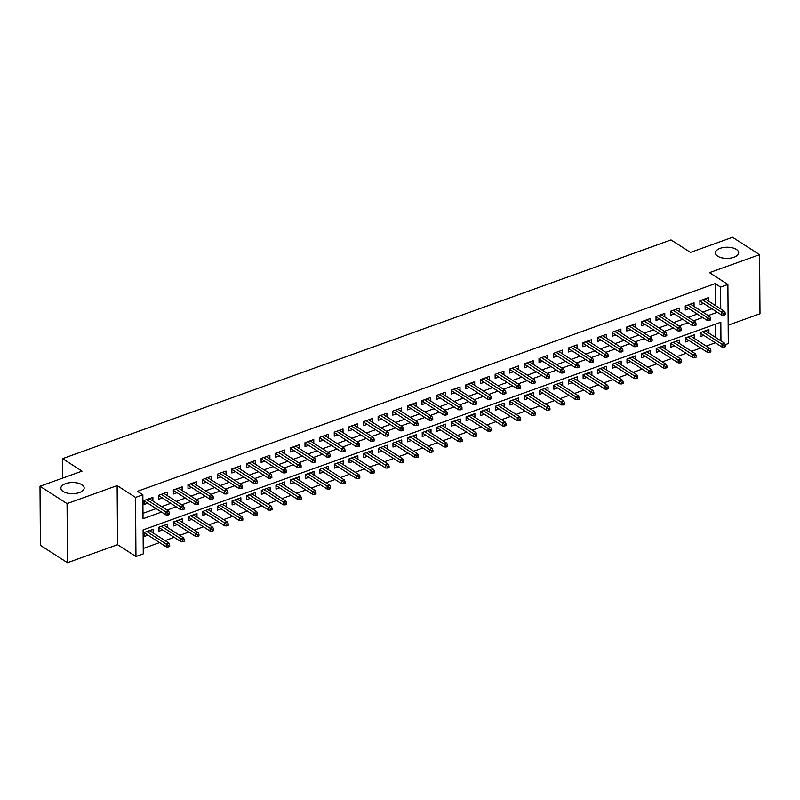 <?xml version="1.0" encoding="UTF-8"?>
<svg xmlns="http://www.w3.org/2000/svg" width="800" height="800" viewBox="0 0 800 800"><rect width="100%" height="100%" fill="white"/><g stroke="black" fill="none" stroke-linecap="round" stroke-linejoin="round"><path stroke-width="1.2" d="M81.9 484.73A11.64 5.57 179.6 0 1 84.18 488.02A11.64 5.57 179.6 0 1 76.2 493.37A11.64 5.57 179.6 0 1 63.18 491.46A11.64 5.57 179.6 0 1 60.89 488.18A11.64 5.57 179.6 0 1 68.87 482.83A11.64 5.57 179.6 0 1 81.9 484.73M736.41 249.44A11.64 5.57 179.6 0 1 738.69 252.72A11.64 5.57 179.6 0 1 730.71 258.07A11.64 5.57 179.6 0 1 717.69 256.17A11.64 5.57 179.6 0 1 715.41 252.88A11.64 5.57 179.6 0 1 723.39 247.53A11.64 5.57 179.6 0 1 736.41 249.44M720.95 340.88L720.82 322.23L143.09 529.92L143.26 553.88L135.95 556.51L135.53 497.41L142.85 494.78L143.02 518.74L161.56 512.07M117.55 544.7L117.14 485.6L67.05 503.61L40 486.25L40.41 545.35L67.46 562.71L117.55 544.7L135.95 556.51M728.17 325.19L760 313.75L759.59 254.65L709.49 272.65L727.89 284.46L728.3 343.56L725.3 344.64M143.22 548.48L159.57 542.6M165.07 540.62L174.2 537.34M179.69 535.37L188.83 532.08M194.32 530.11L203.45 526.82M208.94 524.85L218.08 521.57M223.57 519.59L232.7 516.31M238.19 514.33L247.33 511.05M252.82 509.08L261.96 505.79M267.45 503.82L276.58 500.53M282.07 498.56L291.21 495.28M296.7 493.3L305.83 490.02M311.32 488.04L320.46 484.76M325.95 482.79L335.09 479.5M340.58 477.53L349.71 474.24M355.2 472.27L364.34 468.99M369.83 467.01L378.96 463.73M384.45 461.75L393.59 458.47M399.08 456.5L408.22 453.21M413.71 451.24L422.84 447.95M428.33 445.98L437.47 442.7M442.96 440.72L452.09 437.44M457.58 435.46L466.72 432.18M472.21 430.2L481.34 426.92M486.84 424.95L495.97 421.66M501.46 419.69L510.6 416.41M516.09 414.43L525.22 411.15M530.71 409.17L539.85 405.89M545.34 403.91L554.47 400.63M559.97 398.66L569.1 395.37M574.59 393.4L583.73 390.12M589.22 388.14L598.35 384.86M603.84 382.88L612.98 379.6M618.47 377.62L627.6 374.34M633.1 372.37L642.23 369.08M647.72 367.11L656.86 363.83M662.35 361.85L671.48 358.57M676.97 356.59L686.11 353.31M691.6 351.33L700.73 348.05M706.23 346.08L715.36 342.79M67.05 503.61L67.46 562.71M40 486.25L82.05 471.14L62.57 458.64L671.01 239.91L690.49 252.4L732.54 237.29L759.59 254.65M152.9 501.01L152.88 497.37L144.1 500.52L144.13 504.51L147.76 503.21M167.53 495.76L167.5 492.11L158.73 495.26L158.75 499.26L162.38 497.95M182.15 490.5L182.13 486.85L173.35 490.01L173.38 494L177.01 492.69M196.78 485.24L196.75 481.59L187.98 484.75L188.01 488.74L191.63 487.44M211.41 479.98L211.38 476.33L202.6 479.49L202.63 483.48L206.26 482.18M226.03 474.72L226.01 471.08L217.23 474.23L217.26 478.22L220.89 476.92M240.66 469.47L240.63 465.82L231.86 468.97L231.88 472.97L235.51 471.66M255.28 464.21L255.26 460.56L246.48 463.72L246.51 467.71L250.14 466.4M269.91 458.95L269.88 455.3L261.11 458.46L261.14 462.45L264.76 461.15M284.54 453.69L284.51 450.04L275.73 453.2L275.76 457.19L279.39 455.89M299.16 448.43L299.14 444.79L290.36 447.94L290.39 451.93L294.02 450.63M313.79 443.18L313.76 439.53L304.99 442.68L305.01 446.68L308.64 445.37M328.41 437.92L328.39 434.27L319.61 437.43L319.64 441.42L323.27 440.11M343.04 432.66L343.01 429.01L334.24 432.17L334.27 436.16L337.89 434.86M357.67 427.4L357.64 423.75L348.86 426.91L348.89 430.9L352.52 429.6M372.29 422.14L372.27 418.5L363.49 421.65L363.52 425.64L367.15 424.34M386.92 416.89L386.89 413.24L378.12 416.39L378.14 420.39L381.77 419.08M401.54 411.63L401.52 407.98L392.74 411.14L392.77 415.13L396.4 413.82M416.17 406.37L416.14 402.72L407.37 405.88L407.4 409.87L411.02 408.57M430.8 401.11L430.77 397.46L421.99 400.62L422.02 404.61L425.65 403.31M445.42 395.85L445.4 392.21L436.62 395.36L436.65 399.35L440.28 398.05M460.05 390.6L460.02 386.95L451.25 390.1L451.27 394.1L454.9 392.79M474.67 385.34L474.65 381.69L465.87 384.85L465.9 388.84L469.53 387.53M489.3 380.08L489.27 376.43L480.5 379.59L480.53 383.58L484.15 382.28M503.92 374.82L503.9 371.17L495.12 374.33L495.15 378.32L498.78 377.02M518.55 369.56L518.53 365.92L509.75 369.07L509.78 373.06L513.4 371.76M533.18 364.31L533.15 360.66L524.38 363.81L524.4 367.81L528.03 366.5M547.8 359.05L547.78 355.4L539 358.56L539.03 362.55L542.66 361.24M562.43 353.79L562.4 350.14L553.63 353.3L553.66 357.29L557.28 355.99M577.05 348.53L577.03 344.88L568.25 348.04L568.28 352.03L571.91 350.73M591.68 343.27L591.66 339.63L582.88 342.78L582.91 346.77L586.53 345.47M606.31 338.02L606.28 334.37L597.51 337.52L597.53 341.52L601.16 340.21M620.93 332.76L620.91 329.11L612.13 332.27L612.16 336.26L615.79 334.95M635.56 327.5L635.53 323.85L626.76 327.01L626.79 331L630.41 329.7M650.18 322.24L650.16 318.59L641.38 321.75L641.41 325.74L645.04 324.44M664.81 316.98L664.78 313.34L656.01 316.49L656.04 320.48L659.66 319.18M679.44 311.73L679.41 308.08L670.64 311.23L670.66 315.23L674.29 313.92M694.06 306.47L694.04 302.82L685.26 305.98L685.29 309.97L688.92 308.66M708.91 333.16L708.89 329.51L700.11 332.66L700.14 336.66L703.77 335.35M694.29 338.41L694.26 334.77L685.48 337.92L685.51 341.91L689.14 340.61M679.66 343.67L679.63 340.02L670.86 343.18L670.89 347.17L674.51 345.87M665.03 348.93L665.01 345.28L656.23 348.44L656.26 352.43L659.89 351.13M650.41 354.19L650.38 350.54L641.61 353.69L641.63 357.69L645.26 356.38M635.78 359.45L635.76 355.8L626.98 358.95L627.01 362.95L630.64 361.64M621.16 364.7L621.13 361.06L612.35 364.21L612.38 368.2L616.01 366.9M606.53 369.96L606.5 366.31L597.73 369.47L597.76 373.46L601.38 372.16M591.9 375.22L591.88 371.57L583.1 374.73L583.13 378.72L586.76 377.42M577.28 380.48L577.25 376.83L568.48 379.98L568.5 383.98L572.13 382.67M562.65 385.74L562.63 382.09L553.85 385.24L553.88 389.24L557.51 387.93M548.03 390.99L548 387.35L539.22 390.5L539.25 394.49L542.88 393.19M533.4 396.25L533.37 392.6L524.6 395.76L524.63 399.75L528.25 398.45M518.77 401.51L518.75 397.86L509.97 401.02L510 405.01L513.63 403.71M504.15 406.77L504.12 403.12L495.35 406.27L495.37 410.27L499 408.96M489.52 412.03L489.5 408.38L480.72 411.53L480.75 415.53L484.38 414.22M474.9 417.28L474.87 413.64L466.09 416.79L466.12 420.78L469.75 419.48M460.27 422.54L460.24 418.89L451.47 422.05L451.5 426.04L455.12 424.74M445.64 427.8L445.62 424.15L436.84 427.31L436.87 431.3L440.5 430M431.02 433.06L430.99 429.41L422.22 432.56L422.24 436.56L425.87 435.25M416.39 438.32L416.37 434.67L407.59 437.82L407.62 441.82L411.25 440.51M401.77 443.57L401.74 439.93L392.97 443.08L392.99 447.07L396.62 445.77M387.14 448.83L387.11 445.18L378.34 448.34L378.37 452.33L381.99 451.03M372.51 454.09L372.49 450.44L363.71 453.6L363.74 457.59L367.37 456.29M357.89 459.35L357.86 455.7L349.09 458.85L349.12 462.85L352.74 461.54M343.26 464.61L343.24 460.96L334.46 464.11L334.49 468.11L338.12 466.8M328.64 469.86L328.61 466.22L319.84 469.37L319.86 473.36L323.49 472.06M314.01 475.12L313.98 471.47L305.21 474.63L305.24 478.62L308.86 477.32M299.38 480.38L299.36 476.73L290.58 479.89L290.61 483.88L294.24 482.58M284.76 485.64L284.73 481.99L275.96 485.14L275.99 489.14L279.61 487.83M270.13 490.9L270.11 487.25L261.33 490.4L261.36 494.4L264.99 493.09M255.51 496.15L255.48 492.51L246.71 495.66L246.73 499.65L250.36 498.35M240.88 501.41L240.86 497.76L232.08 500.92L232.11 504.91L235.73 503.61M226.25 506.67L226.23 503.02L217.45 506.18L217.48 510.17L221.11 508.87M211.63 511.93L211.6 508.28L202.83 511.43L202.86 515.43L206.48 514.12M197 517.19L196.98 513.54L188.2 516.69L188.23 520.69L191.86 519.38M182.38 522.44L182.35 518.8L173.58 521.95L173.6 525.94L177.23 524.64M167.75 527.7L167.73 524.05L158.95 527.21L158.98 531.2L162.6 529.9M715.54 337.41L715.45 324.16M153.12 532.96L153.1 529.31L144.32 532.47L144.35 536.46L147.98 535.16M715.32 305.46L715.16 283.62L137.44 491.31L142.85 494.78M142.98 513.34L156.15 508.6M161.64 506.62L170.78 503.34M176.27 501.37L185.4 498.08M190.9 496.11L200.03 492.82M205.52 490.85L214.66 487.57M220.15 485.59L229.28 482.31M234.77 480.33L243.91 477.05M249.4 475.08L258.53 471.79M264.03 469.82L273.16 466.53M278.65 464.56L287.79 461.28M293.28 459.3L302.41 456.02M307.9 454.04L317.04 450.76M322.53 448.79L331.66 445.5M337.15 443.53L346.29 440.24M351.78 438.27L360.92 434.99M366.41 433.01L375.54 429.73M381.03 427.75L390.17 424.47M395.66 422.5L404.79 419.21M410.28 417.24L419.42 413.95M424.91 411.98L434.05 408.7M439.54 406.72L448.67 403.44M454.16 401.46L463.3 398.18M468.79 396.21L477.92 392.92M483.41 390.95L492.55 387.66M498.04 385.69L507.18 382.41M512.67 380.43L521.8 377.15M527.29 375.17L536.43 371.89M541.92 369.92L551.05 366.63M556.54 364.66L565.68 361.37M571.17 359.4L580.3 356.12M585.8 354.14L594.93 350.86M600.42 348.88L609.56 345.6M615.05 343.63L624.18 340.34M629.67 338.37L638.81 335.08M644.3 333.11L653.43 329.83M658.93 327.85L668.06 324.57M673.55 322.59L682.69 319.31M688.18 317.34L697.31 314.05M702.8 312.08L711.94 308.79M708.69 301.21L708.66 297.56L699.89 300.72L699.92 304.71L703.54 303.41M62.57 458.64L62.71 478.09M117.14 485.6L135.53 497.41M715.16 283.62L720.57 287.09L727.89 284.46M720.73 308.94L720.57 287.09M167.05 510.1L176.19 506.81M181.68 504.84L190.81 501.55M196.31 499.58L205.44 496.3M210.93 494.32L220.07 491.04M225.56 489.06L234.69 485.78M240.18 483.81L249.32 480.52M254.81 478.55L263.94 475.26M269.43 473.29L278.57 470.01M284.06 468.03L293.2 464.75M298.69 462.77L307.82 459.49M313.31 457.52L322.45 454.23M327.94 452.26L337.07 448.97M342.56 447L351.7 443.72M357.19 441.74L366.33 438.46M371.82 436.48L380.95 433.2M386.44 431.23L395.58 427.94M401.07 425.97L410.2 422.68M415.69 420.71L424.83 417.43M430.32 415.45L439.46 412.17M444.95 410.19L454.08 406.91M459.57 404.94L468.71 401.65M474.2 399.68L483.33 396.39M488.82 394.42L497.96 391.14M503.45 389.16L512.58 385.88M518.08 383.9L527.21 380.62M532.7 378.65L541.84 375.36M547.33 373.39L556.46 370.1M561.95 368.13L571.09 364.85M576.58 362.87L585.71 359.59M591.21 357.61L600.34 354.33M605.83 352.36L614.97 349.07M620.46 347.1L629.59 343.81M635.08 341.84L644.22 338.56M649.71 336.58L658.84 333.3M664.34 331.32L673.47 328.04M678.96 326.07L688.1 322.78M693.59 320.81L702.72 317.52M708.21 315.55L717.35 312.27M699.89 301.06L721.81 315.13L721.79 312.25L702.4 299.81M723.78 313.58L723.8 315.18L725.26 314.66L725.25 313.06L723.78 313.58L721.79 312.25L724.42 311.31L705.04 298.87M721.81 315.13L723.8 315.18M725.25 313.06L724.42 311.31M724.02 347.13L725.48 346.6L725.47 345L724.01 345.53L724.02 347.13L722.03 347.07L722.01 344.2L724.64 343.25L705.26 330.81M724.01 345.53L702.63 331.76M722.03 347.07L700.11 333.01M724.64 343.25L725.47 345M685.26 306.32L707.18 320.39L707.16 317.51L687.78 305.07M709.16 318.84L709.17 320.44L710.63 319.91L710.62 318.32L709.16 318.84L707.16 317.51L709.79 316.57L690.41 304.12M707.18 320.39L709.17 320.44M710.62 318.32L709.79 316.57M670.64 311.58L692.56 325.64L692.54 322.77L673.15 310.33M694.53 324.1L694.54 325.7L696.01 325.17L695.99 323.57L694.53 324.1L692.54 322.77L695.17 321.82L675.78 309.38M692.56 325.64L694.54 325.7M695.99 323.57L695.17 321.82M656.01 316.84L677.93 330.9L677.91 328.03L658.52 315.59M679.91 329.36L679.92 330.96L681.38 330.43L681.37 328.83L679.91 329.36L677.91 328.03L680.54 327.08L661.16 314.64M677.93 330.9L679.92 330.96M681.37 328.83L680.54 327.08M641.39 322.09L663.3 336.16L663.28 333.29L643.9 320.84M665.28 334.62L665.29 336.21L666.75 335.69L666.74 334.09L665.28 334.62L663.28 333.29L665.92 332.34L646.53 319.9M663.3 336.16L665.29 336.21M666.74 334.09L665.92 332.34M709.39 352.39L710.85 351.86L710.84 350.26L709.38 350.79L709.39 352.39L707.41 352.33L707.39 349.46L710.02 348.51L690.63 336.07M709.38 350.79L688 337.02M707.41 352.33L685.49 338.27M710.02 348.51L710.84 350.26M694.77 357.64L696.23 357.12L696.22 355.52L694.76 356.05L694.77 357.64L692.78 357.59L692.76 354.72L695.39 353.77L676.01 341.33M694.76 356.05L673.37 342.27M692.78 357.59L670.86 343.52M695.39 353.77L696.22 355.52M680.14 362.9L681.6 362.38L681.59 360.78L680.13 361.3L680.14 362.9L678.15 362.85L678.13 359.97L680.77 359.03L661.38 346.59M680.13 361.3L658.75 347.53M678.15 362.85L656.23 348.78M680.77 359.03L681.59 360.78M665.51 368.16L666.98 367.63L666.97 366.04L665.5 366.56L665.51 368.16L663.53 368.11L663.51 365.23L666.14 364.28L646.75 351.84M665.5 366.56L644.12 352.79M663.53 368.11L641.61 354.04M666.14 364.28L666.97 366.04M626.76 327.35L648.68 341.42L648.66 338.54L629.27 326.1M650.65 339.87L650.67 341.47L652.13 340.95L652.12 339.35L650.65 339.87L648.66 338.54L651.29 337.6L631.91 325.16M648.68 341.42L650.67 341.47M652.12 339.35L651.29 337.6M650.89 373.42L652.35 372.89L652.34 371.29L650.88 371.82L650.89 373.42L648.9 373.36L648.88 370.49L651.51 369.54L632.13 357.1M650.88 371.82L629.5 358.05M648.9 373.36L626.98 359.3M651.51 369.54L652.34 371.29M612.13 332.61L634.05 346.68L634.03 343.8L614.65 331.36M636.03 345.13L636.04 346.73L637.5 346.2L637.49 344.61L636.03 345.13L634.03 343.8L636.67 342.86L617.28 330.41M634.05 346.68L636.04 346.73M637.49 344.61L636.67 342.86M597.51 337.87L619.43 351.93L619.41 349.06L600.02 336.62M621.4 350.39L621.41 351.99L622.88 351.46L622.87 349.86L621.4 350.39L619.41 349.06L622.04 348.11L602.65 335.67M619.43 351.93L621.41 351.99M622.87 349.86L622.04 348.11M582.88 343.13L604.8 357.19L604.78 354.32L585.4 341.88M606.78 355.65L606.79 357.25L608.25 356.72L608.24 355.12L606.78 355.65L604.78 354.32L607.41 353.37L588.03 340.93M604.8 357.19L606.79 357.25M608.24 355.12L607.41 353.37M568.26 348.38L590.17 362.45L590.15 359.58L570.77 347.13M592.15 360.91L592.16 362.5L593.62 361.98L593.61 360.38L592.15 360.91L590.15 359.58L592.79 358.63L573.4 346.19M590.17 362.45L592.16 362.5M593.61 360.38L592.79 358.63M553.63 353.64L575.55 367.71L575.53 364.83L556.14 352.39M577.52 366.16L577.54 367.76L579 367.24L578.99 365.64L577.52 366.16L575.53 364.83L578.16 363.89L558.78 351.45M575.55 367.71L577.54 367.76M578.99 365.64L578.16 363.89M636.26 378.68L637.73 378.15L637.71 376.55L636.25 377.08L636.26 378.68L634.28 378.62L634.26 375.75L636.89 374.8L617.5 362.36M636.25 377.08L614.87 363.31M634.28 378.62L612.36 364.56M636.89 374.8L637.71 376.55M621.64 383.93L623.1 383.41L623.09 381.81L621.63 382.34L621.64 383.93L619.65 383.88L619.63 381.01L622.26 380.06L602.88 367.62M621.63 382.34L600.24 368.56M619.65 383.88L597.73 369.81M622.26 380.06L623.09 381.81M607.01 389.19L608.47 388.67L608.46 387.07L607 387.59L607.01 389.19L605.02 389.14L605 386.26L607.64 385.32L588.25 372.88M607 387.59L585.62 373.82M605.02 389.14L583.1 375.07M607.64 385.32L608.46 387.07M592.38 394.45L593.85 393.92L593.84 392.33L592.37 392.85L592.38 394.45L590.4 394.4L590.38 391.52L593.01 390.57L573.62 378.13M592.37 392.85L570.99 379.08M590.4 394.4L568.48 380.33M593.01 390.57L593.84 392.33M577.76 399.71L579.22 399.18L579.21 397.58L577.75 398.11L577.76 399.71L575.77 399.65L575.75 396.78L578.38 395.83L559 383.39M577.75 398.11L556.37 384.34M575.77 399.65L553.85 385.59M578.38 395.83L579.21 397.58M539 358.9L560.92 372.97L560.9 370.09L541.52 357.65M562.9 371.42L562.91 373.02L564.37 372.49L564.36 370.9L562.9 371.42L560.9 370.09L563.54 369.15L544.15 356.7M560.92 372.97L562.91 373.02M564.36 370.9L563.54 369.15M563.13 404.97L564.6 404.44L564.58 402.84L563.12 403.37L563.13 404.97L561.15 404.91L561.13 402.04L563.76 401.09L544.37 388.65M563.12 403.37L541.74 389.6M561.15 404.91L539.23 390.85M563.76 401.09L564.58 402.84M524.38 364.16L546.3 378.22L546.28 375.35L526.89 362.91M548.27 376.68L548.28 378.28L549.75 377.75L549.74 376.15L548.27 376.68L546.28 375.35L548.91 374.4L529.52 361.96M546.3 378.22L548.28 378.28M549.74 376.15L548.91 374.4M548.51 410.22L549.97 409.7L549.96 408.1L548.5 408.63L548.51 410.22L546.52 410.17L546.5 407.3L549.13 406.35L529.75 393.91M548.5 408.63L527.11 394.85M546.52 410.17L524.6 396.1M549.13 406.35L549.96 408.1M509.75 369.42L531.67 383.48L531.65 380.61L512.27 368.17M533.65 381.94L533.66 383.54L535.12 383.01L535.11 381.41L533.65 381.94L531.65 380.61L534.28 379.66L514.9 367.22M531.67 383.48L533.66 383.54M535.11 381.41L534.28 379.66M533.88 415.48L535.34 414.96L535.33 413.36L533.87 413.88L533.88 415.48L531.89 415.43L531.87 412.55L534.51 411.61L515.12 399.17M533.87 413.88L512.49 400.11M531.89 415.43L509.98 401.36M534.51 411.61L535.33 413.36M495.13 374.67L517.04 388.74L517.02 385.87L497.64 373.42M519.02 387.2L519.03 388.79L520.49 388.27L520.48 386.67L519.02 387.2L517.02 385.87L519.66 384.92L500.27 372.48M517.04 388.74L519.03 388.79M520.48 386.67L519.66 384.92M519.25 420.74L520.72 420.21L520.71 418.62L519.24 419.14L519.25 420.74L517.27 420.69L517.25 417.81L519.88 416.86L500.5 404.42M519.24 419.14L497.86 405.37M517.27 420.69L495.35 406.62M519.88 416.86L520.71 418.62M480.5 379.93L502.42 394L502.4 391.12L483.01 378.68M504.39 392.45L504.41 394.05L505.87 393.53L505.86 391.93L504.39 392.45L502.4 391.12L505.03 390.18L485.65 377.74M502.42 394L504.41 394.05M505.86 391.93L505.03 390.18M504.63 426L506.09 425.47L506.08 423.87L504.62 424.4L504.63 426L502.64 425.94L502.62 423.07L505.25 422.12L485.87 409.68M504.62 424.4L483.24 410.63M502.64 425.94L480.72 411.88M505.25 422.12L506.08 423.87M465.87 385.19L487.79 399.26L487.77 396.38L468.39 383.94M489.77 397.71L489.78 399.31L491.24 398.78L491.23 397.19L489.77 397.71L487.77 396.38L490.41 395.44L471.02 382.99M487.79 399.26L489.78 399.31M491.23 397.19L490.41 395.44M490 431.26L491.47 430.73L491.45 429.13L489.99 429.66L490 431.26L488.02 431.2L488 428.33L490.63 427.38L471.24 414.94M489.99 429.66L468.61 415.89M488.02 431.2L466.1 417.14M490.63 427.38L491.45 429.13M451.25 390.45L473.17 404.51L473.15 401.64L453.76 389.2M475.14 402.97L475.15 404.57L476.62 404.04L476.61 402.44L475.14 402.97L473.15 401.64L475.78 400.69L456.39 388.25M473.17 404.51L475.15 404.57M476.61 402.44L475.78 400.69M436.62 395.71L458.54 409.77L458.52 406.9L439.14 394.46M460.52 408.23L460.53 409.83L461.99 409.3L461.98 407.7L460.52 408.23L458.52 406.9L461.15 405.95L441.77 393.51M458.54 409.77L460.53 409.83M461.98 407.7L461.15 405.95M422 400.96L443.91 415.03L443.89 412.16L424.51 399.71M445.89 413.49L445.9 415.08L447.36 414.56L447.35 412.96L445.89 413.49L443.89 412.16L446.53 411.21L427.14 398.77M443.91 415.03L445.9 415.08M447.35 412.96L446.53 411.21M407.37 406.22L429.29 420.29L429.27 417.41L409.88 404.97M431.26 418.74L431.28 420.34L432.74 419.82L432.73 418.22L431.26 418.74L429.27 417.41L431.9 416.47L412.52 404.03M429.29 420.29L431.28 420.34M432.73 418.22L431.9 416.47M392.74 411.48L414.66 425.55L414.64 422.67L395.26 410.23M416.64 424L416.65 425.6L418.11 425.07L418.1 423.48L416.64 424L414.64 422.67L417.28 421.73L397.89 409.28M414.66 425.55L416.65 425.6M418.1 423.48L417.28 421.73M378.12 416.74L400.04 430.8L400.02 427.93L380.63 415.49M402.01 429.26L402.02 430.86L403.49 430.33L403.48 428.73L402.01 429.26L400.02 427.93L402.65 426.98L383.26 414.54M400.04 430.8L402.02 430.86M403.48 428.73L402.65 426.98M363.49 422L385.41 436.06L385.39 433.19L366.01 420.75M387.39 434.52L387.4 436.12L388.86 435.59L388.85 433.99L387.39 434.52L385.39 433.19L388.02 432.24L368.64 419.8M385.41 436.06L387.4 436.12M388.85 433.99L388.02 432.24M348.87 427.25L370.79 441.32L370.77 438.45L351.38 426M372.76 439.78L372.77 441.37L374.23 440.85L374.22 439.25L372.76 439.78L370.77 438.45L373.4 437.5L354.01 425.06M370.79 441.32L372.77 441.37M374.22 439.25L373.4 437.5M334.24 432.51L356.16 446.58L356.14 443.7L336.75 431.26M358.14 445.03L358.15 446.63L359.61 446.11L359.6 444.51L358.14 445.03L356.14 443.7L358.77 442.76L339.39 430.32M356.16 446.58L358.15 446.63M359.6 444.51L358.77 442.76M319.61 437.77L341.53 451.84L341.51 448.96L322.13 436.52M343.51 450.29L343.52 451.89L344.98 451.36L344.97 449.77L343.51 450.29L341.51 448.96L344.15 448.02L324.76 435.57M341.53 451.84L343.52 451.89M344.97 449.77L344.15 448.02M304.99 443.03L326.91 457.09L326.89 454.22L307.5 441.78M328.88 455.55L328.89 457.15L330.36 456.62L330.35 455.03L328.88 455.55L326.89 454.22L329.52 453.27L310.13 440.83M326.91 457.09L328.89 457.15M330.35 455.03L329.52 453.27M290.36 448.29L312.28 462.35L312.26 459.48L292.88 447.04M314.26 460.81L314.27 462.41L315.73 461.88L315.72 460.28L314.26 460.81L312.26 459.48L314.89 458.53L295.51 446.09M312.28 462.35L314.27 462.41M315.72 460.28L314.89 458.53M275.74 453.54L297.66 467.61L297.64 464.74L278.25 452.29M299.63 466.07L299.64 467.66L301.11 467.14L301.09 465.54L299.63 466.07L297.64 464.74L300.27 463.79L280.88 451.35M297.66 467.61L299.64 467.66M301.09 465.54L300.27 463.79M261.11 458.8L283.03 472.87L283.01 469.99L263.62 457.55M285.01 471.32L285.02 472.92L286.48 472.4L286.47 470.8L285.01 471.32L283.01 469.99L285.64 469.05L266.26 456.61M283.03 472.87L285.02 472.92M286.47 470.8L285.64 469.05M246.48 464.06L268.4 478.13L268.38 475.25L249 462.81M270.38 476.58L270.39 478.18L271.85 477.65L271.84 476.06L270.38 476.58L268.38 475.25L271.02 474.31L251.63 461.86M268.4 478.13L270.39 478.18M271.84 476.06L271.02 474.31M231.86 469.32L253.78 483.38L253.76 480.51L234.37 468.07M255.75 481.84L255.76 483.44L257.23 482.91L257.22 481.32L255.75 481.84L253.76 480.51L256.39 479.56L237 467.12M253.78 483.38L255.76 483.44M257.22 481.32L256.39 479.56M217.23 474.58L239.15 488.64L239.13 485.77L219.75 473.33M241.13 487.1L241.14 488.7L242.6 488.17L242.59 486.57L241.13 487.1L239.13 485.77L241.76 484.82L222.38 472.38M239.15 488.64L241.14 488.7M242.59 486.57L241.76 484.82M202.61 479.83L224.53 493.9L224.51 491.03L205.12 478.58M226.5 492.36L226.51 493.95L227.98 493.43L227.96 491.83L226.5 492.36L224.51 491.03L227.14 490.08L207.75 477.64M224.53 493.9L226.51 493.95M227.96 491.83L227.14 490.08M475.38 436.51L476.84 435.99L476.83 434.39L475.37 434.92L475.38 436.51L473.39 436.46L473.37 433.59L476 432.64L456.62 420.2M475.37 434.92L453.98 421.14M473.39 436.46L451.47 422.39M476 432.64L476.83 434.39M460.75 441.77L462.21 441.25L462.2 439.65L460.74 440.17L460.75 441.77L458.76 441.72L458.74 438.84L461.38 437.9L441.99 425.46M460.74 440.17L439.36 426.4M458.76 441.72L436.85 427.65M461.38 437.9L462.2 439.65M446.13 447.03L447.59 446.5L447.58 444.91L446.11 445.43L446.13 447.03L444.14 446.98L444.12 444.1L446.75 443.15L427.37 430.71M446.11 445.43L424.73 431.66M444.14 446.98L422.22 432.91M446.75 443.15L447.58 444.91M431.5 452.29L432.96 451.76L432.95 450.16L431.49 450.69L431.5 452.29L429.51 452.23L429.49 449.36L432.12 448.41L412.74 435.97M431.49 450.69L410.11 436.92M429.51 452.23L407.59 438.17M432.12 448.41L432.95 450.16M416.87 457.55L418.34 457.02L418.32 455.42L416.86 455.95L416.87 457.55L414.89 457.49L414.87 454.62L417.5 453.67L398.11 441.23M416.86 455.95L395.48 442.18M414.89 457.49L392.97 443.43M417.5 453.67L418.32 455.42M402.25 462.8L403.71 462.28L403.7 460.68L402.24 461.21L402.25 462.8L400.26 462.75L400.24 459.88L402.87 458.93L383.49 446.49M402.24 461.21L380.85 447.43M400.26 462.75L378.34 448.68M402.87 458.93L403.7 460.68M387.62 468.06L389.08 467.54L389.07 465.94L387.61 466.46L387.62 468.06L385.63 468.01L385.61 465.13L388.25 464.19L368.86 451.75M387.61 466.46L366.23 452.69M385.63 468.01L363.72 453.94M388.25 464.19L389.07 465.94M373 473.32L374.46 472.79L374.45 471.2L372.98 471.72L373 473.32L371.01 473.27L370.99 470.39L373.62 469.44L354.24 457M372.98 471.72L351.6 457.95M371.01 473.27L349.09 459.2M373.62 469.44L374.45 471.2M358.37 478.58L359.83 478.05L359.82 476.45L358.36 476.98L358.37 478.58L356.38 478.52L356.36 475.65L358.99 474.7L339.61 462.26M358.36 476.98L336.98 463.21M356.38 478.52L334.46 464.46M358.99 474.7L359.82 476.45M343.74 483.84L345.21 483.31L345.19 481.71L343.73 482.24L343.74 483.84L341.76 483.78L341.74 480.91L344.37 479.96L324.98 467.52M343.73 482.24L322.35 468.47M341.76 483.78L319.84 469.72M344.37 479.96L345.19 481.71M329.12 489.09L330.58 488.57L330.57 486.97L329.11 487.5L329.12 489.09L327.13 489.04L327.11 486.17L329.74 485.22L310.36 472.78M329.11 487.5L307.72 473.72M327.13 489.04L305.21 474.97M329.74 485.22L330.57 486.97M314.49 494.35L315.95 493.83L315.94 492.23L314.48 492.75L314.49 494.35L312.5 494.3L312.48 491.42L315.12 490.48L295.73 478.04M314.48 492.75L293.1 478.98M312.5 494.3L290.59 480.23M315.12 490.48L315.94 492.23M299.87 499.61L301.33 499.08L301.32 497.49L299.85 498.01L299.87 499.61L297.88 499.56L297.86 496.68L300.49 495.73L281.11 483.29M299.85 498.01L278.47 484.24M297.88 499.56L275.96 485.49M300.49 495.73L301.32 497.49M285.24 504.87L286.7 504.34L286.69 502.74L285.23 503.27L285.24 504.87L283.25 504.81L283.23 501.94L285.87 500.99L266.48 488.55M285.23 503.27L263.85 489.5M283.25 504.81L261.33 490.75M285.87 500.99L286.69 502.74M270.61 510.13L272.08 509.6L272.06 508L270.6 508.53L270.61 510.13L268.63 510.07L268.61 507.2L271.24 506.25L251.85 493.81M270.6 508.53L249.22 494.76M268.63 510.07L246.71 496.01M271.24 506.25L272.06 508M255.99 515.38L257.45 514.86L257.44 513.26L255.98 513.79L255.99 515.38L254 515.33L253.98 512.46L256.61 511.51L237.23 499.07M255.98 513.79L234.6 500.01M254 515.33L232.08 501.26M256.61 511.51L257.44 513.26M241.36 520.64L242.82 520.12L242.81 518.52L241.35 519.04L241.36 520.64L239.37 520.59L239.35 517.71L241.99 516.77L222.6 504.33M241.35 519.04L219.97 505.27M239.37 520.59L217.46 506.52M241.99 516.77L242.81 518.52M226.74 525.9L228.2 525.37L228.19 523.78L226.72 524.3L226.74 525.9L224.75 525.85L224.73 522.97L227.36 522.02L207.98 509.58M226.72 524.3L205.34 510.53M224.75 525.85L202.83 511.78M227.36 522.02L228.19 523.78M187.98 485.09L209.9 499.16L209.88 496.28L190.49 483.84M211.88 497.61L211.89 499.21L213.35 498.69L213.34 497.09L211.88 497.61L209.88 496.28L212.51 495.34L193.13 482.9M209.9 499.16L211.89 499.21M213.34 497.09L212.51 495.34M173.36 490.35L195.27 504.42L195.25 501.54L175.87 489.1M197.25 502.87L197.26 504.47L198.72 503.94L198.71 502.35L197.25 502.87L195.25 501.54L197.89 500.6L178.5 488.15M195.27 504.42L197.26 504.47M198.71 502.35L197.89 500.6M158.73 495.61L180.65 509.67L180.63 506.8L161.24 494.36M182.62 508.13L182.63 509.73L184.1 509.2L184.09 507.61L182.62 508.13L180.63 506.8L183.26 505.85L163.87 493.41M180.65 509.67L182.63 509.73M184.09 507.61L183.26 505.85M144.1 500.87L166.02 514.93L166 512.06L146.62 499.62M168 513.39L168.01 514.99L169.47 514.46L169.46 512.86L168 513.39L166 512.06L168.63 511.11L149.25 498.67M166.02 514.93L168.01 514.99M169.46 512.86L168.63 511.11M212.11 531.16L213.57 530.63L213.56 529.03L212.1 529.56L212.11 531.16L210.12 531.1L210.1 528.23L212.74 527.28L193.35 514.84M212.1 529.56L190.72 515.79M210.12 531.1L188.2 517.04M212.74 527.28L213.56 529.03M197.48 536.42L198.95 535.89L198.94 534.29L197.47 534.82L197.48 536.42L195.5 536.36L195.48 533.49L198.11 532.54L178.72 520.1M197.47 534.82L176.09 521.05M195.5 536.36L173.58 522.3M198.11 532.54L198.94 534.29M182.86 541.67L184.32 541.15L184.31 539.55L182.85 540.08L182.86 541.67L180.87 541.62L180.85 538.75L183.48 537.8L164.1 525.36M182.85 540.08L161.47 526.3M180.87 541.62L158.95 527.55M183.48 537.8L184.31 539.55M168.23 546.93L169.69 546.41L169.68 544.81L168.22 545.33L168.23 546.93L166.24 546.88L166.22 544L168.86 543.06L149.47 530.62M168.22 545.33L146.84 531.56M166.24 546.88L144.33 532.81M168.86 543.06L169.68 544.81"/></g></svg>
